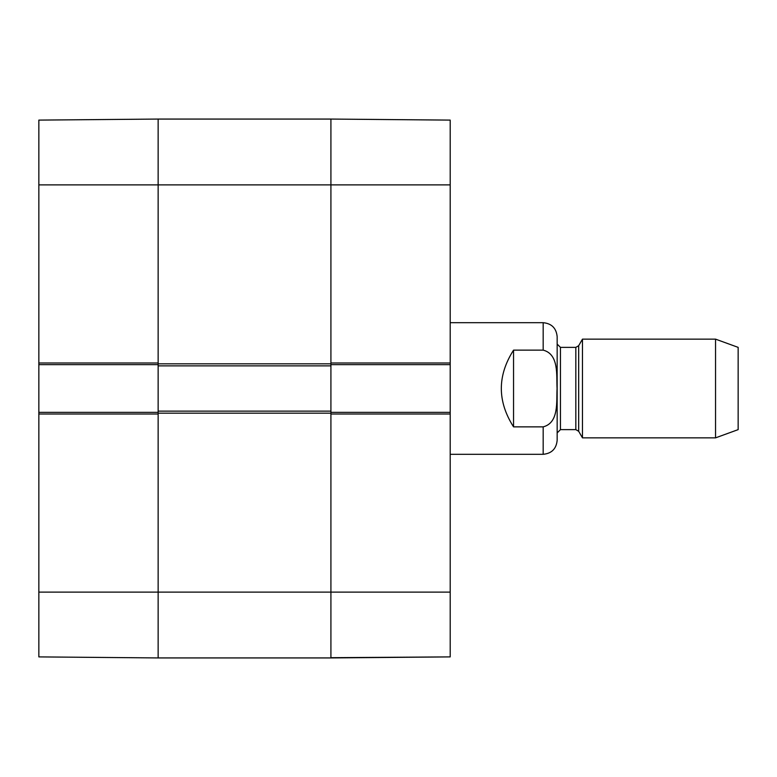 <?xml version="1.0" encoding="UTF-8"?>
<svg xmlns="http://www.w3.org/2000/svg" width="777" height="777" viewBox="0 0 777 777"><rect width="100%" height="100%" fill="white"/><g stroke="black" fill="none" stroke-linecap="round" stroke-linejoin="round"><path stroke-width="1.17" d="M158.139 119.308L158.139 365.88L330.915 365.88L330.915 119.066L330.915 362.995L450.204 362.995L450.204 120.348M330.915 365.88L330.915 411.12L158.139 411.12L158.139 657.934L330.915 657.934L330.915 411.12M158.139 411.12L158.139 365.88M158.139 119.066L38.85 120.105L38.85 362.995L158.139 362.995L158.139 119.066L330.915 119.066L450.204 120.105M513.548 426.864C497.251 401.291 497.251 375.709 513.548 350.136L543.172 350.136C559.168 354.215 556.351 375.524 557.06 388.5C556.351 401.476 559.168 422.785 543.172 426.864L513.548 426.864L513.548 350.136M543.172 426.864L543.172 454.312C551.66 453.486 556.322 448.824 557.158 440.326L557.158 336.674C556.322 328.176 551.66 323.514 543.172 322.688L450.204 322.688M715.549 437.859L738.15 429.632L738.15 347.368L715.549 339.141L582.468 339.141L582.468 437.859L715.549 437.859L715.549 339.141M330.915 364.646L450.204 364.646L450.204 362.995M450.204 364.646L450.204 412.354L330.915 412.354M330.915 657.692L450.204 656.895L450.204 412.354M450.204 414.005L330.915 414.005L330.915 657.934L450.204 656.895L330.915 657.934M38.85 656.652L38.85 414.005L158.139 414.005L158.139 592.123L450.204 592.123M158.139 412.354L38.85 412.354L38.85 414.005M38.85 412.354L38.85 364.646L158.139 364.646M38.85 362.995L38.85 364.646M158.139 657.692L158.139 592.123L38.85 592.123M158.139 657.934L38.85 656.895M330.915 363.821L158.139 363.821M38.85 184.877L450.204 184.877M158.139 413.179L330.915 413.179M543.172 350.136L543.172 322.688M578.671 345.716L575.825 347.368L575.825 429.632L578.671 431.284L578.671 345.716L582.468 339.141M575.825 429.632L560.45 429.632L560.45 347.368L557.158 344.075M543.172 454.312L450.204 454.312M578.671 431.284L582.468 437.859M575.825 347.368L560.45 347.368M560.45 429.632L557.158 432.925"/></g></svg>
